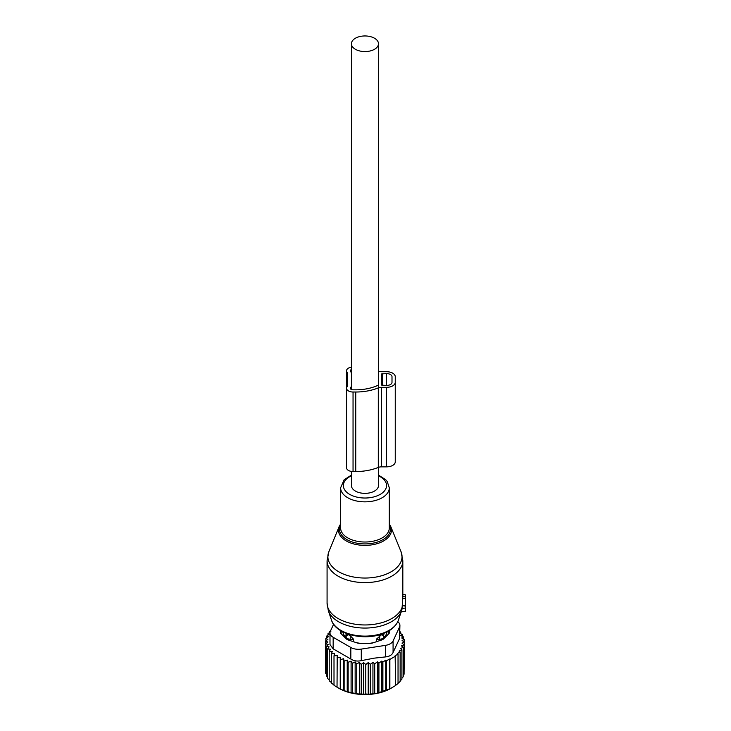<?xml version="1.0" encoding="UTF-8"?>
<svg xmlns="http://www.w3.org/2000/svg" width="731" height="731" viewBox="0 0 731 731"><rect width="100%" height="100%" fill="white"/><g stroke="black" fill="none" stroke-linecap="round" stroke-linejoin="round"><path stroke-width="1.1" d="M402.827 594.668L405.531 594.86L405.531 598.442L402.69 598.735L402.004 609.133M401.2 611.81L405.531 611.217L405.531 598.442M402.827 595.61L402.69 598.735M405.531 605.515L402.68 605.387M351.428 471.422L351.428 485.548A13.524 7.813 -0 0 0 355.394 491.077A13.524 7.813 -0 0 0 370.133 492.767A13.524 7.813 -0 0 0 378.484 485.548L378.484 467.356A5.446 3.143 -0 0 0 378.302 467.42L378.302 387.896A39.227 22.652 -0 0 1 355.75 392.017L353.046 392.017A6.497 3.746 -0 0 1 346.549 388.271A6.497 3.746 -0 0 1 347.298 386.525A3.061 1.764 -0 0 0 347.636 385.721L347.636 373.852A7.191 4.158 -0 0 0 347.07 372.243L347.061 372.225A6.497 3.746 -0 0 1 346.549 370.772A6.497 3.746 -0 0 1 351.428 367.145M355.394 49.288A13.524 7.813 -0 0 0 370.133 50.978A13.524 7.813 -0 0 0 378.484 43.769A13.524 7.813 -0 0 0 374.519 38.24A13.524 7.813 -0 0 0 359.78 36.55A13.524 7.813 -0 0 0 351.428 43.769A13.524 7.813 -0 0 0 355.394 49.288M383.994 634.819L381.582 634.672A4.331 3.536 1.7 0 1 383.939 636.756L383.994 637.386A22.186 12.811 0 0 0 386.242 634.417A22.186 12.811 0 0 0 387.065 631.867M342.848 631.867A22.186 12.811 0 0 0 345.918 637.386L345.918 634.819L348.331 634.672L350.268 635.787L350.222 639.205L353.566 639.241L350.268 635.787M353.566 641.745L353.566 639.241M355.568 642.412A22.186 12.811 0 0 0 360.401 643.344M369.511 643.344A22.186 12.811 0 0 0 374.345 642.412M376.337 641.745L376.337 639.241L381.582 634.672M383.994 637.386L383.976 638.538M345.918 637.386L345.937 638.538M341.231 633.841A23.803 13.743 180 0 1 341.313 631.036M388.59 631.036A23.803 13.743 180 0 1 388.673 633.841M345.973 638.574L345.973 636.756A4.331 2.495 0 0 0 350.222 639.205L350.222 640.63M348.331 634.672A4.331 3.536 -1.7 0 0 345.973 636.756L345.918 634.819M379.681 640.63L379.681 639.205A4.331 2.495 0 0 0 383.939 636.756L383.939 638.574M379.645 635.787L379.681 639.205L376.337 639.241M404.088 672.072L404.444 642.193L401.995 643.097L404.088 644.806L404.088 674.192L403.229 675.28M401.904 678.249L403.229 676.732L403.229 647.346L401.456 645.857L404.088 644.806M400.149 680.954L401.904 679.163L401.904 649.777L400.46 648.543L403.229 647.346M398.039 683.339L400.149 681.456L400.149 652.07L399.044 651.102L401.904 649.777M395.151 685.742L398.039 683.558L398.039 654.172L397.28 653.496L400.149 652.07M330.046 632.233L328.009 633.658L329.443 634.079L326.684 636.08L328.447 636.637L325.825 638.62L327.908 639.323L325.469 641.233L327.817 641.992L325.633 643.865L328.219 644.45L326.318 646.46L329.114 646.862L327.515 648.991L330.476 649.201L329.215 651.422L332.294 651.44L331.39 653.733L334.551 653.541L334.003 655.881L337.21 655.479L337.028 687.222L338.937 688.328A36.797 21.245 180 0 0 375.314 693.692A36.797 21.245 -0 0 0 390.975 688.328L395.608 685.486L395.151 655.698L398.039 654.172M392.739 687.314L389.87 688.794L389.87 659.408L395.608 656.1M365.783 664.516L365.783 693.902L363.59 694.45L363.59 662.642L365.783 664.516L368.223 662.597L368.223 694.377L377.479 693.107L389.87 688.794M399.912 631.739L400.698 632.004L399.437 633.201L402.388 634.444L400.798 635.541L403.594 636.975L401.685 637.962L404.28 639.57L402.087 640.42L404.444 642.193M400.698 633.722L400.698 632.004M402.388 636.354L402.388 634.444M403.594 639.141L403.594 636.975M404.28 642.065L404.28 639.57M389.413 689.059L389.413 659.015L386.525 660.815L386.525 690.201M385.758 690.631L385.758 660.148L382.889 662.03L382.889 691.416M381.783 691.992L381.783 661.071L378.914 663.044L378.914 692.431M377.479 693.107L377.479 661.811L374.711 663.812L374.711 693.198M330.558 630.826L329.763 631.365L329.763 632.434M330.869 631.675L329.763 631.365M340.235 657.224L340.235 689.031L340.235 657.224L337.028 657.836M343.588 658.759L344.137 661.098L344.137 690.484L343.588 690.567L343.588 658.759L340.418 659.59M347.225 660.056L348.139 662.35L348.139 691.736L347.225 691.864L347.225 660.056L344.137 661.098M351.09 661.107L352.36 663.328L352.36 692.714L351.09 692.915L351.09 661.107L348.139 662.35M355.147 661.893L356.746 664.022L356.746 693.408L355.147 693.701L355.147 661.893L352.36 663.328M359.332 662.414L361.242 664.415L361.242 693.801L359.332 694.222L359.332 662.414L356.746 664.022M363.59 662.642L361.242 664.415M368.223 662.597L370.315 664.305L370.315 693.692M372.938 693.92L372.938 662.323L370.315 664.305M372.938 662.323L374.711 663.812M329.992 632.863A10.819 6.25 180 0 0 333.162 637.286L350.834 647.483A10.819 6.25 180 0 0 361.288 649.101L385.429 645.372L385.429 656.922L374.098 658.165L361.288 660.66C357.304 661.491 353.822 660.952 350.834 659.042L333.162 648.836L329.992 644.587L329.992 632.863A10.819 6.25 180 0 1 330.366 631.246L333.601 624.265M328.009 633.658L328.009 635.111M326.684 636.08L326.684 637.962M325.825 638.62L325.825 640.959M325.469 641.233L325.633 670.848M325.633 643.865L325.633 673.251L326.318 674.055M326.318 646.46L326.318 675.846L327.515 677.07M327.515 648.991L327.515 678.377L329.215 679.903M329.215 651.422L329.215 680.808L331.39 682.535M331.39 653.733L331.39 683.12L334.551 685.349M334.003 655.881L334.003 685.267L337.21 687.286M385.429 645.372A10.819 6.25 -0 0 0 393.077 640.95L399.546 627.015L399.546 638.565L393.077 652.5C391.889 655.058 389.34 656.529 385.429 656.922M340.335 630.442L340.335 632.105A5.409 3.125 -0 0 0 341.057 633.667L346.211 638.812A5.409 3.125 -0 0 0 348.184 639.954L357.103 642.924A5.409 3.125 -0 0 0 359.807 643.344L370.105 643.344A5.409 3.125 -0 0 0 372.81 642.924L381.719 639.954A5.409 3.125 -0 0 0 383.702 638.812L388.846 633.667A5.409 3.125 -0 0 0 389.577 632.105L389.577 630.442M399.546 627.015A10.819 6.25 -0 0 0 399.912 625.398A10.819 6.25 -0 0 0 397.801 621.688M399.546 638.565L399.912 625.398M368.223 694.377L365.783 693.902M363.59 694.45L361.242 693.801M359.332 694.222L356.746 693.408M355.147 693.701L352.36 692.714M351.09 692.915L348.139 691.736M347.225 691.864L344.137 690.484M343.588 690.567L340.418 688.977M340.235 689.031L337.028 687.222M377.479 661.811L378.914 663.044M381.783 661.071L382.889 662.03M385.758 660.148L386.525 660.815M389.413 659.015L389.87 659.408M378.484 371.211A5.409 3.125 -0 0 0 381.418 371.714L386.589 371.714A8.653 4.998 -0 0 1 395.252 376.712L395.252 461.855A8.653 4.998 -0 0 1 386.589 466.853L386.589 387.329A8.653 4.998 -0 0 0 395.252 382.331M395.252 456.235L395.252 376.712M386.589 466.853L381.418 466.853L381.418 387.329L386.589 387.329M381.418 387.329A5.409 3.125 -0 0 0 378.475 387.832A5.446 3.143 -0 0 0 378.302 387.896M381.418 466.853A5.409 3.125 -0 0 0 378.475 467.356L378.484 43.769M381.719 385.146L381.719 373.897L381.719 385.146L386.589 385.456A5.409 3.125 -0 0 0 391.999 382.331L391.999 376.712A5.409 3.125 -0 0 0 386.589 373.587L381.719 373.897M391.999 382.331L391.999 376.712M346.549 450.296L346.549 370.772M346.549 388.271L346.549 467.794A6.497 3.746 -0 0 0 353.046 471.541L353.046 392.017M355.75 392.017L355.75 471.541L353.046 471.541M355.75 471.541A39.227 22.652 -0 0 0 378.302 467.42M351.428 43.769L351.419 385.721A6.853 3.957 -0 0 1 350.652 387.54L350.642 387.549A2.705 1.563 -0 0 0 350.341 388.271A2.705 1.563 -0 0 0 353.046 389.833L355.75 389.833A35.444 20.459 -0 0 0 378.073 385.264A1.096 0.63 -0 0 0 378.475 384.78M351.419 389.522L351.419 373.852A10.983 6.341 -0 0 0 351.419 373.852L351.419 385.721M351.419 373.852A10.983 6.341 -0 0 0 350.56 371.394L350.56 371.394A2.705 1.563 -0 0 1 350.341 370.772A2.705 1.563 -0 0 1 351.428 369.52M382.733 575.416A37.08 21.409 -0 0 0 401.045 551.713L402.827 560.723A37.875 21.866 -0 0 1 383.117 579.921A37.875 21.866 -0 0 1 327.077 560.723L328.868 551.713A37.08 21.409 -0 0 0 342.474 573.652A37.08 21.409 -0 0 0 382.733 575.416M401.045 551.713L390.756 526.558A26.517 15.305 180 0 1 377.662 543.508A26.517 15.305 180 0 1 348.879 542.247A26.517 15.305 180 0 1 339.147 526.558L328.868 551.713M340.609 524.904A25.466 14.702 -0 0 0 348.851 540.62A25.466 14.702 -0 0 0 377.169 542.128A25.466 14.702 -0 0 0 389.303 524.904M327.077 560.723L327.077 603.084A37.875 21.866 -0 0 0 383.117 622.282A37.875 21.866 -0 0 0 402.69 604.939M351.428 475.077L344.137 479.783L340.609 487.796L340.609 527.965A24.351 14.053 -0 0 0 376.629 540.3A24.351 14.053 -0 0 0 389.303 527.965L389.303 487.796L387.165 481.446L385.666 479.682L378.484 475.077M327.077 603.084L328.31 610.604A37.318 21.546 -0 0 0 382.852 625.425A37.318 21.546 -0 0 0 401.602 610.604L402.178 608.567M340.609 487.796A24.351 14.053 -0 0 0 376.629 500.132A24.351 14.053 -0 0 0 389.303 487.796M351.428 475.826A21.601 12.473 -0 0 0 346.987 492.475A21.601 12.473 -0 0 0 375.314 496.495A21.601 12.473 -0 0 0 378.484 475.826M331.508 620.171A34.065 19.664 -0 0 0 381.29 633.704A34.065 19.664 -0 0 0 398.404 620.171C395.919 626.686 390.062 631.42 380.842 634.389C361.973 640.731 335.456 633.804 331.508 620.171L328.31 610.604M405.531 607.982L402.196 608.512M405.531 606.118L402.635 605.697M405.531 596.935L402.799 596.542M361.288 649.101L361.288 660.66M333.162 637.286L333.162 648.836M350.834 647.483L350.834 659.042M393.077 640.95L393.077 652.5M382.258 385.456L382.258 373.587M386.589 385.456L386.589 373.587M347.061 386.818L347.061 372.225M347.07 372.243L347.07 386.8M350.652 387.54L350.652 388.993L350.642 387.549M390.756 526.558L389.303 523.963M340.609 523.963L339.147 526.558M398.404 620.171L401.602 610.604M405.531 611.217L401.136 611.993M402.827 595.601L402.827 560.723M405.531 594.86L402.827 594.385"/></g></svg>

